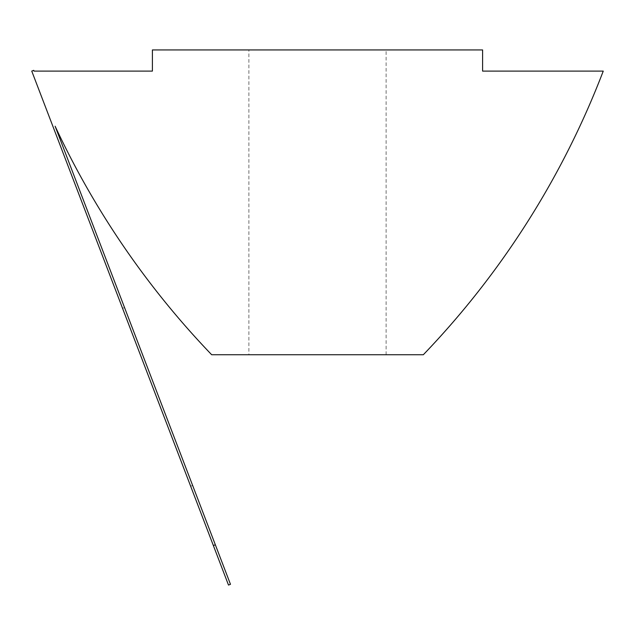 <?xml version="1.0" encoding="UTF-8"?>
<svg xmlns="http://www.w3.org/2000/svg" width="635" height="635" viewBox="0 0 635 635"><rect width="100%" height="100%" fill="white"/><g stroke="black" fill="none" stroke-linecap="round" stroke-linejoin="round"><path stroke-width="0.48" stroke-dasharray="3.17 2.38" d="M230.473 584.311L55.118 126.222A846.669 846.669 0 0 0 211.669 354.735L423.331 354.735A846.669 846.669 0 0 0 603.25 71.104L482.6 71.104L482.6 49.935L152.4 49.935L152.4 71.104L34.02 71.104L33.726 70.342L31.75 71.104L228.497 585.065L230.473 584.311L228.497 585.065L122.555 308.316L228.497 585.065L230.473 584.311M248.88 354.735L386.12 354.735L248.88 354.735L248.88 49.935L386.12 49.935L248.88 49.935M213.368 545.528L215.344 544.774M190.659 486.227L192.643 485.465L190.659 486.227M122.555 308.316L124.531 307.562M386.12 354.735L386.12 49.935"/><path stroke-width="0.95" d="M55.118 126.222L230.473 584.311L228.497 585.065L31.75 71.104L33.726 70.342L34.02 71.104L152.4 71.104L152.4 49.935L482.6 49.935L482.6 71.104L603.25 71.104A846.669 846.669 0 0 1 423.331 354.735L211.669 354.735A846.669 846.669 0 0 1 55.118 126.222M213.368 545.528L215.344 544.774"/></g></svg>
